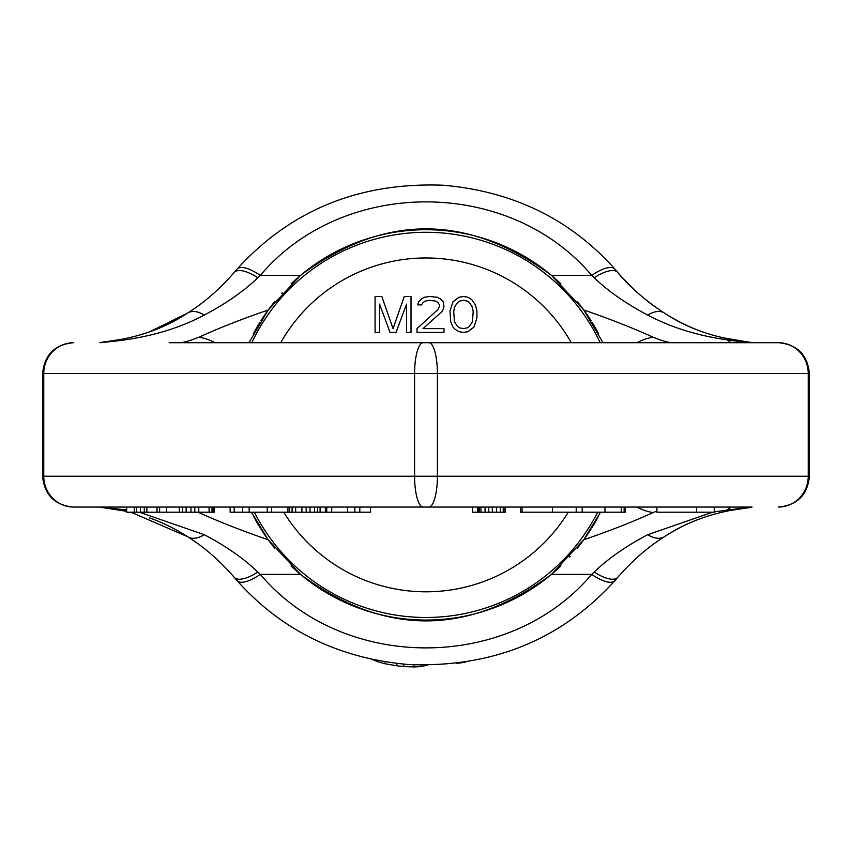 <?xml version="1.0" encoding="UTF-8"?>
<svg xmlns="http://www.w3.org/2000/svg" width="852" height="852" viewBox="0 0 852 852"><rect width="100%" height="100%" fill="white"/><g stroke="black" fill="none" stroke-linecap="round" stroke-linejoin="round"><path stroke-width="1.28" d="M260.904 320.799A195.172 195.172 0 0 1 268.21 310.022L248.976 342.706A195.172 195.172 0 0 1 249.455 341.695M253.363 333.846A195.172 195.172 0 0 1 259.881 322.429M268.231 309.99A195.172 195.172 0 0 1 274.706 301.597M281.767 293.397A195.172 195.172 0 0 1 282.395 292.715M291.107 283.833A195.172 195.172 0 0 1 560.893 283.833M577.326 301.629A195.172 195.172 0 0 1 591.15 320.885M592.044 322.322A195.172 195.172 0 0 1 598.679 333.941M602.588 341.769A195.172 195.172 0 0 1 603.024 342.706L583.79 310.022C609.361 318.765 632.472 327.828 653.122 337.211C663.133 341.173 669.949 343.015 673.559 342.706L178.441 342.706C182.062 343.005 188.867 341.173 198.878 337.211C219.539 327.828 242.65 318.765 268.21 310.022L300.511 275.409C384.167 213.362 467.833 213.362 551.489 275.409L583.79 310.022M253.31 515.822A195.172 195.172 0 0 0 259.903 527.356M260.84 528.879A195.172 195.172 0 0 0 268.21 539.753L251.446 512.201M268.231 539.774A195.172 195.172 0 0 0 274.674 548.145M291.107 565.941A195.172 195.172 0 0 0 560.893 565.93M569.605 557.059A195.172 195.172 0 0 0 570.233 556.367M577.294 548.177A195.172 195.172 0 0 0 583.769 539.774M600.553 512.201L583.79 539.753A195.172 195.172 0 0 0 591.096 528.975M592.14 527.303A195.172 195.172 0 0 0 598.626 515.939M637.062 507.057A51.365 43.814 59.6 0 0 653.122 512.563C632.472 521.946 609.361 531.009 583.79 539.753L551.489 574.365C467.833 636.401 384.167 636.401 300.511 574.365L268.21 539.753C242.65 531.009 219.539 521.946 198.878 512.563L197.994 512.201M637.062 342.706A51.365 43.814 -59.6 0 1 653.122 337.211M178.462 342.706A51.365 49.512 -90 0 0 178.441 342.706L778.579 342.706L751.187 342.706L744.392 341.929A30.821 19.82 -84.6 0 1 747.311 341.876L720.313 337.275M99.95 342.706A30.821 28.521 74 0 1 107.608 341.929L100.802 342.706M101.846 342.302A30.821 28.659 84.6 0 1 104.689 341.876A30.821 19.82 84.6 0 1 107.608 341.929C144.883 338.5 177.099 329.543 204.278 315.07C226.014 303.632 243.864 291.192 257.794 277.731L260.286 275.409A30.821 11.044 -138.9 0 0 237.069 269.136L234.236 272.438C219.752 289.105 204.203 302.652 187.568 313.078M300.511 275.409L260.286 275.409C342.994 177.376 509.006 177.365 591.714 275.409L594.206 277.731C608.136 291.182 625.986 303.632 647.722 315.07C674.89 329.543 707.117 338.5 744.392 341.929A30.821 28.521 106 0 1 752.05 342.706A30.821 30.821 0 0 0 747.311 341.876L742.39 341.343M751.198 342.706L751.187 342.706A30.821 28.67 90 0 0 751.187 342.706L673.559 342.706M214.938 342.706A51.365 43.814 -120.4 0 0 198.878 337.211M125.255 338.745L104.689 341.876C136.639 338.201 164.255 328.606 187.546 313.089L149.419 331.918A184.895 184.895 0 0 0 187.546 313.089A30.821 17.104 -122.9 0 1 204.278 315.07M551.489 275.409L591.714 275.409A30.821 11.044 -41.1 0 1 614.931 269.136L614.931 269.136C570.457 219.294 513.234 191.327 443.285 185.235C359.469 182.062 290.734 210.029 237.069 269.136M257.794 277.731A30.821 11.694 -139.9 0 0 234.236 272.438M594.206 277.731A30.821 11.694 -40.1 0 1 617.764 272.438L617.764 272.438A30.821 11.694 -40.1 0 1 618.328 273.29C630.427 287.614 645.805 300.884 664.453 313.089A184.895 184.895 0 0 0 702.581 331.918M647.722 315.07A30.821 17.104 -57.1 0 1 664.453 313.089C687.745 328.606 715.361 338.201 747.311 341.876A30.821 28.659 95.4 0 1 750.154 342.302M731.005 342.706A30.821 28.553 103.9 0 0 727.235 340.065M131.687 512.499L187.546 536.675A30.821 17.104 122.9 0 0 204.278 534.705C226.014 546.143 243.864 558.582 257.794 572.043L260.286 574.365A30.821 11.044 138.9 0 1 237.069 580.638L237.069 580.638C281.543 630.469 338.766 658.447 408.715 664.539C492.531 667.712 561.266 639.745 614.931 580.638L614.931 580.638A30.821 11.044 41.1 0 1 591.714 574.365L594.206 572.043C608.136 558.582 625.986 546.143 647.722 534.705L712.602 512.201M101.846 507.462A30.821 28.659 -84.6 0 0 104.689 507.898L126.66 511.328L104.689 507.898A30.821 19.82 -84.6 0 0 107.608 507.835L100.813 507.057L73.421 507.057L751.187 507.057A30.821 28.67 -90 0 1 751.187 507.057L744.392 507.835A30.821 19.82 84.6 0 0 747.311 507.898L726.788 511.019M99.95 507.057A30.821 28.521 -74 0 0 107.608 507.835L126.66 509.975M750.154 507.462A30.821 28.659 -95.4 0 1 747.311 507.898A30.821 30.821 0 0 0 752.06 507.057A30.821 28.521 -106 0 1 744.392 507.835L714.242 511.871M647.722 534.705A30.821 17.104 57.1 0 0 664.453 536.675C687.745 521.168 715.361 511.573 747.311 507.898L742.39 508.431M731.005 507.057A30.821 28.553 -103.9 0 1 727.235 509.698M664.453 536.675A184.895 184.895 0 0 1 702.581 517.856A184.895 184.895 0 0 0 664.453 536.675M300.511 574.365L260.286 574.365C342.994 672.398 509.006 672.398 591.714 574.365L551.489 574.365M653.122 512.563L656.913 511.051M751.198 507.057L714.242 507.057L714.242 512.201L656.913 512.201L656.913 507.057L625.272 507.057L625.272 512.201L520.391 512.201L520.391 507.057L505.268 507.057L505.268 512.201L472.498 512.201L472.498 507.057L370.556 507.057L370.556 512.201L326.753 512.201L326.753 507.057L326.348 512.201L230.146 512.201L230.146 507.057L214.353 507.057L214.353 512.201L126.66 512.201L126.66 507.057L100.813 507.057M139.398 512.201L204.278 534.705M214.938 507.057A51.365 43.814 120.4 0 1 214.353 507.377M200.965 512.201A51.365 43.814 120.4 0 1 198.878 512.563M157.066 512.201L157.066 507.057L136.693 507.057L136.693 512.201M179.314 512.201L179.314 507.057L159.622 507.057L159.622 512.201M212.01 512.201L212.01 507.057L209.091 507.057L209.091 512.201M249.178 512.201L249.178 507.057L242.66 507.057L242.66 512.201M287.923 512.201L287.923 507.057L287.774 512.201M325.368 512.201L325.368 507.057L317.54 507.057L317.54 512.201M310.022 512.201L310.022 507.057L306.188 507.057L306.188 512.201M576.218 512.201L576.218 507.057L552.501 507.057L552.501 512.201M134.286 507.057L134.286 512.201M140.399 507.057L140.399 512.201M696.574 507.057L696.574 512.201M144.297 507.057L144.297 512.201M146.853 507.057L146.853 512.201M166.651 507.057L166.651 512.201M182.637 507.057L182.637 512.201M186.119 507.057L186.119 512.201M190.986 507.057L190.986 512.201M194.799 507.057L194.799 512.201M198.772 507.057L198.772 512.201M213.714 507.057L213.714 512.201M234.204 507.057L234.204 512.201M267.262 507.057L267.262 512.201M271.596 507.057L271.596 512.201M295.644 507.057L295.644 512.201M292.087 507.057L292.087 512.201M301.917 507.057L301.917 512.201M314.569 507.057L314.569 512.201M320.086 507.057L320.086 512.201M289.659 507.057L289.659 512.201M331.705 507.057L331.705 512.201M347.627 507.057L347.627 512.201M354.837 507.057L354.837 512.201M359.8 507.057L359.8 512.201M477.514 507.057L477.514 512.201M477.78 507.057L477.78 512.201M478.6 507.057L478.6 512.201M479.356 507.057L479.356 512.201M480.954 507.057L480.954 512.201M485.054 507.057L485.054 512.201M488.771 507.057L488.771 512.201M492.307 507.057L492.307 512.201M496.482 507.057L496.482 512.201M500.475 507.057L500.475 512.201M503.244 507.057L503.244 512.201M505.002 507.057L505.002 512.201M522.052 507.057L522.052 512.201M520.508 507.057L520.508 512.201M582.204 507.057L582.204 512.201M604.952 507.057L604.952 512.201M621.268 507.057L621.268 512.201M624.143 507.057L624.143 512.201M594.206 572.043A30.821 11.694 40.1 0 0 617.764 577.326L617.764 577.326C632.248 560.659 647.797 547.112 664.432 536.685M257.794 572.043A30.821 11.694 139.9 0 1 234.236 577.326L237.069 580.638M149.419 517.856A184.895 184.895 0 0 1 187.546 536.675A184.895 184.895 0 0 0 149.419 517.856M378.064 660.619L378.064 661.823L371.216 659.065M384.912 661.823L384.912 663.729L378.064 661.823M396.894 663.463L396.894 665.795L384.912 663.729M403.742 664.155L403.742 666.53A242.66 242.66 0 0 1 396.894 665.795M414.019 664.837L414.019 666.946L403.742 666.53M420.867 665.071L420.867 666.573L414.019 666.946M427.715 665.114L420.867 666.573M465.373 662.089L465.373 662.142A240.509 240.509 0 0 1 456.821 663.41L456.821 663.271M600.191 342.706A192.605 192.605 0 0 0 251.809 342.706A192.605 192.605 0 0 1 600.191 342.706M254.322 512.201A192.605 192.605 0 0 0 597.678 512.201M406.521 304.132L406.521 332.44L411.015 332.44L411.015 296.485L404.274 296.485L393.049 328.616L381.813 296.485L375.072 296.485L375.072 332.44L379.566 332.44L379.566 304.132L390.046 332.44L396.042 332.44L406.521 304.132M417.011 328.616L417.011 332.44L443.977 332.44L443.977 328.616L423.007 328.616L441.73 311.779L443.232 309.489L443.977 306.432L443.232 301.842L440.228 298.775L437.236 297.252L429.749 296.485L424.498 297.252L421.506 298.775L418.513 301.842L417.757 304.899L421.506 304.899L423.007 302.598L425.255 301.075L428.993 300.309L435.734 301.075L437.981 302.598L439.483 304.899L439.483 306.432L437.981 309.489L417.011 328.616M449.973 311.023L450.719 321.726L452.966 327.083L455.213 329.373L458.951 331.673L463.445 332.44L467.94 331.673L473.936 327.083L476.928 317.902L476.928 311.023L475.437 304.899L471.688 299.542L467.94 297.252L463.445 296.485L458.951 297.252L452.966 301.842L449.973 311.023M453.711 311.779L454.467 307.189L457.46 302.598L459.707 301.075L463.445 300.309L467.194 301.075L469.441 302.598L472.434 307.189L473.19 311.779L472.434 321.726L469.441 326.316L467.194 327.85L463.445 328.616L459.707 327.85L457.46 326.316L454.467 321.726L453.711 311.779M73.709 507.057A30.821 29.948 90 0 1 43.761 476.247L42.6 476.247L42.6 373.527L43.761 373.527L43.761 476.247L414.594 476.247L414.594 373.527L437.406 373.527L437.406 476.247L808.239 476.247L808.239 373.527L809.4 373.527C807.568 354.815 797.291 344.538 778.579 342.706M428.854 342.706A30.821 8.552 -90 0 1 437.406 373.527L808.239 373.527A30.821 29.948 -90 0 0 778.291 342.706M423.146 507.057A30.821 8.552 90 0 1 414.594 476.247L437.406 476.247A30.821 8.552 90 0 1 428.854 507.057M73.709 342.706A30.821 29.948 -90 0 0 43.761 373.527L414.594 373.527A30.821 8.552 -90 0 1 423.146 342.706M778.291 507.057A30.821 29.948 90 0 0 808.239 476.247L809.4 476.247L809.4 373.527M571.287 342.706A166.917 166.917 0 0 0 280.713 342.706M283.737 512.201A166.917 166.917 0 0 0 568.263 512.201M682.803 342.706L169.197 342.706M42.6 373.527C44.432 354.815 54.709 344.538 73.421 342.706M104.689 341.876L109.557 341.354M664.432 313.078C647.797 302.652 632.248 289.105 617.764 272.438L614.931 269.136M104.689 507.898L109.557 508.42M42.6 476.247C44.432 494.959 54.709 505.225 73.421 507.057M809.4 476.247C807.568 494.959 797.291 505.225 778.579 507.057M617.764 577.326L614.931 580.638M187.568 536.685C204.203 547.112 219.752 560.659 234.236 577.326"/></g></svg>
